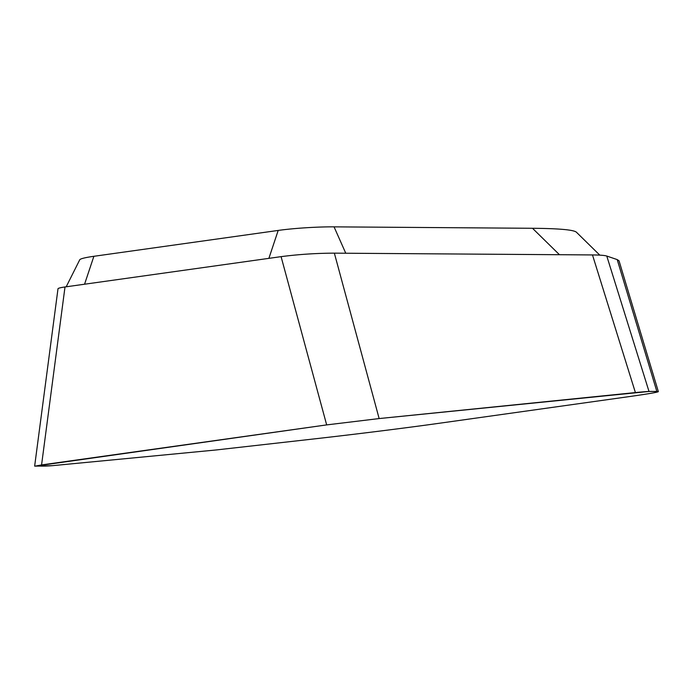 <?xml version="1.0" encoding="UTF-8"?>
<svg xmlns="http://www.w3.org/2000/svg" width="693" height="693" viewBox="0 0 693 693"><rect width="100%" height="100%" fill="white"/><g stroke="black" fill="none" stroke-linecap="round" stroke-linejoin="round"><path stroke-width="1.04" d="M649.012 391.467L379.149 418.563L326.663 424.904L41.571 464.925L35.048 466.146L52.521 465.661L215.956 449.982L316.814 438.608C358.281 433.913 406.462 427.876 438.86 423.319L629.071 396.621C648.198 393.919 657.96 392.247 658.35 391.614L656.843 391.441L617.212 259.598L606.782 256.046L649.012 391.467L656.843 391.441M34.65 466.103L58.004 288.738C58.195 288.201 60.525 287.604 65.003 286.963L281.089 256.644C298.596 254.374 316.346 253.214 334.355 253.153L592.48 254.937C599.895 254.998 604.66 255.37 606.782 256.046M617.212 259.598L619.04 260.811L658.35 391.614M66.19 286.798L79.73 259.797A43.512 3.794 -3.5 0 1 93.876 256.297L278.196 230.431A43.512 3.794 -3.5 0 1 334.052 226.854L532.501 228.283C558.861 228.508 573.483 229.807 576.368 232.164L599.809 255.145M35.048 466.146L326.663 424.904L379.149 418.563L635.403 392.576C653.707 390.731 650.649 391.71 656.843 391.441C661.702 391.58 652.442 393.303 629.071 396.621L438.86 423.319C408.411 427.633 356.315 434.156 316.814 438.608L215.956 449.982L52.521 465.661C41.545 466.493 41.537 465.895 35.048 466.146M635.403 392.576L592.48 254.937M334.355 253.153L379.149 418.563M326.663 424.904L281.089 256.644M65.003 286.963L41.571 464.925M278.196 230.431L268.884 258.359M93.876 256.297L84.563 284.217M334.052 226.854L345.764 253.231M559.459 254.712L532.501 228.283"/></g></svg>
